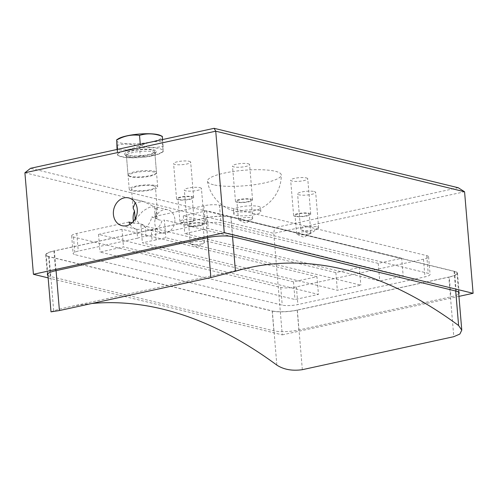 <?xml version="1.0" encoding="UTF-8"?>
<svg xmlns="http://www.w3.org/2000/svg" width="498" height="498" viewBox="0 0 498 498"><rect width="100%" height="100%" fill="white"/><g stroke="black" fill="none" stroke-linecap="round" stroke-linejoin="round"><path stroke-width="0.37" stroke-dasharray="2.49 1.87" d="M309.681 231.925A7.14 1.494 -4.8 0 1 310.833 232.628A7.14 1.494 -4.8 0 1 310.41 233.195A7.14 1.494 -4.8 0 1 304.533 234.651A7.14 1.494 -4.8 0 1 297.754 234.521A7.14 1.494 -4.8 0 1 297.113 234.315A7.14 1.494 -4.8 0 1 296.596 233.823A7.14 1.494 -4.8 0 1 301.626 231.956A7.14 1.494 -4.8 0 1 309.681 231.925M308.138 213.542A7.14 1.494 -4.8 0 1 309.289 214.24A7.14 1.494 -4.8 0 1 304.259 216.107A7.14 1.494 -4.8 0 1 296.21 216.138A7.14 1.494 -4.8 0 1 295.053 215.435A7.14 1.494 -4.8 0 1 300.082 213.574A7.14 1.494 -4.8 0 1 308.138 213.542M306.357 177.929A8.572 1.799 -4.8 0 1 307.745 178.77A8.572 1.799 -4.8 0 1 301.707 181.011A8.572 1.799 -4.8 0 1 292.046 181.048A8.572 1.799 -4.8 0 1 290.664 180.208A8.572 1.799 -4.8 0 1 296.696 177.967A8.572 1.799 -4.8 0 1 306.357 177.929M309.326 213.281A8.572 1.799 -4.8 0 1 310.715 214.121A8.572 1.799 -4.8 0 1 304.676 216.362A8.572 1.799 -4.8 0 1 295.015 216.4A8.572 1.799 -4.8 0 1 293.633 215.559A8.572 1.799 -4.8 0 1 299.665 213.318A8.572 1.799 -4.8 0 1 309.326 213.281M251.527 217.769A7.14 1.494 -4.8 0 1 252.685 218.473A7.14 1.494 -4.8 0 1 252.262 219.045A7.14 1.494 -4.8 0 1 246.386 220.496A7.14 1.494 -4.8 0 1 239.6 220.365A7.14 1.494 -4.8 0 1 238.959 220.16A7.14 1.494 -4.8 0 1 238.449 219.668A7.14 1.494 -4.8 0 1 243.478 217.8A7.14 1.494 -4.8 0 1 251.527 217.769M249.984 199.387A7.14 1.494 -4.8 0 1 251.141 200.09A7.14 1.494 -4.8 0 1 246.112 201.951A7.14 1.494 -4.8 0 1 238.056 201.983A7.14 1.494 -4.8 0 1 236.905 201.285A7.14 1.494 -4.8 0 1 241.935 199.418A7.14 1.494 -4.8 0 1 249.984 199.387M248.209 163.774A8.572 1.799 -4.8 0 1 249.591 164.614A8.572 1.799 -4.8 0 1 243.559 166.855A8.572 1.799 -4.8 0 1 233.898 166.892A8.572 1.799 -4.8 0 1 232.51 166.052A8.572 1.799 -4.8 0 1 238.548 163.811A8.572 1.799 -4.8 0 1 248.209 163.774M251.179 199.125A8.572 1.799 -4.8 0 1 252.561 199.966A8.572 1.799 -4.8 0 1 246.529 202.207A8.572 1.799 -4.8 0 1 236.867 202.244A8.572 1.799 -4.8 0 1 235.479 201.404A8.572 1.799 -4.8 0 1 241.518 199.163A8.572 1.799 -4.8 0 1 251.179 199.125M203.358 241.673A7.14 1.494 -4.8 0 1 204.516 242.377A7.14 1.494 -4.8 0 1 204.093 242.943A7.14 1.494 -4.8 0 1 198.216 244.4A7.14 1.494 -4.8 0 1 191.437 244.269A7.14 1.494 -4.8 0 1 190.796 244.064A7.14 1.494 -4.8 0 1 190.28 243.572A7.14 1.494 -4.8 0 1 195.309 241.704A7.14 1.494 -4.8 0 1 203.358 241.673M201.815 223.291A7.14 1.494 -4.8 0 1 202.972 223.994A7.14 1.494 -4.8 0 1 197.943 225.855A7.14 1.494 -4.8 0 1 189.894 225.887A7.14 1.494 -4.8 0 1 188.736 225.189A7.14 1.494 -4.8 0 1 193.766 223.322A7.14 1.494 -4.8 0 1 201.815 223.291M200.04 187.678A8.572 1.799 -4.8 0 1 201.429 188.518A8.572 1.799 -4.8 0 1 195.39 190.759A8.572 1.799 -4.8 0 1 185.729 190.796A8.572 1.799 -4.8 0 1 184.347 189.956A8.572 1.799 -4.8 0 1 190.379 187.715A8.572 1.799 -4.8 0 1 200.04 187.678M203.01 223.029A8.572 1.799 -4.8 0 1 204.392 223.87A8.572 1.799 -4.8 0 1 198.36 226.111A8.572 1.799 -4.8 0 1 188.698 226.148A8.572 1.799 -4.8 0 1 187.316 225.308A8.572 1.799 -4.8 0 1 193.349 223.067A8.572 1.799 -4.8 0 1 203.01 223.029M174.854 219.226A12.002 9.941 -76.3 0 0 167.677 209.751A12.002 9.941 -76.3 0 0 154.822 223.59A12.002 9.941 -76.3 0 0 161.999 233.064A12.002 9.941 -76.3 0 0 174.854 219.226M161.999 233.064L149.444 230.008A12.002 9.941 -76.3 0 1 143.299 224.623L139.272 223.646L135.861 218.977L142.932 211.028L149.238 207.361L154.772 206.608L157.312 209.577L155.899 214.613L154.915 213.02L154.386 206.751L143.412 201.491L135.176 202.73M130.04 224.287A14.286 11.834 -76.3 0 0 136.577 229.229A14.286 11.834 -76.3 0 0 136.832 229.285L137.579 238.187A12.002 2.515 -4.8 0 1 146.014 236.351L145.267 227.449A14.286 11.834 -76.3 0 0 151.672 217.116L156.802 218.367A14.286 11.834 -76.3 0 0 157.013 214.003A14.286 11.834 -76.3 0 0 154.386 206.751M135.089 218.996A12.002 9.941 -76.3 0 0 135.263 220.178L135.5 223.011L134.087 223.316L132.026 222.818M135.481 218.273L135.861 218.977L135.263 220.178M258.331 206.402A13.608 2.851 -4.8 0 1 260.529 207.741A13.608 2.851 -4.8 0 1 258.474 209.471A13.608 2.851 -4.8 0 1 235.735 211.382A13.608 2.851 -4.8 0 1 235.61 211.351A13.608 2.851 -4.8 0 1 233.413 210.013A13.608 2.851 -4.8 0 1 242.993 206.458A13.608 2.851 -4.8 0 1 258.331 206.402M258.661 210.33A13.608 2.851 -4.8 0 1 260.859 211.669A13.608 2.851 -4.8 0 1 251.278 215.223A13.608 2.851 -4.8 0 1 235.94 215.279A13.608 2.851 -4.8 0 1 233.743 213.947A13.608 2.851 -4.8 0 1 243.323 210.393A13.608 2.851 -4.8 0 1 258.661 210.33M152.425 150.135A14.286 2.994 -4.8 0 1 154.735 151.541A14.286 2.994 -4.8 0 1 144.675 155.27A14.286 2.994 -4.8 0 1 128.577 155.332A14.286 2.994 -4.8 0 1 126.268 153.932A14.286 2.994 -4.8 0 1 136.328 150.197A14.286 2.994 -4.8 0 1 152.425 150.135M155.395 185.486A14.286 2.994 -4.8 0 1 157.704 186.893A14.286 2.994 -4.8 0 1 147.645 190.622A14.286 2.994 -4.8 0 1 131.54 190.684A14.286 2.994 -4.8 0 1 129.237 189.284A14.286 2.994 -4.8 0 1 139.291 185.549A14.286 2.994 -4.8 0 1 155.395 185.486M192.963 219.543A7.14 1.494 -4.8 0 1 194.12 220.247A7.14 1.494 -4.8 0 1 193.691 220.819A7.14 1.494 -4.8 0 1 187.821 222.27A7.14 1.494 -4.8 0 1 181.035 222.145A7.14 1.494 -4.8 0 1 180.394 221.934A7.14 1.494 -4.8 0 1 179.884 221.442A7.14 1.494 -4.8 0 1 184.914 219.574A7.14 1.494 -4.8 0 1 192.963 219.543M191.064 196.922A7.14 1.494 -4.8 0 1 192.216 197.625A7.14 1.494 -4.8 0 1 187.186 199.486A7.14 1.494 -4.8 0 1 179.137 199.517A7.14 1.494 -4.8 0 1 177.985 198.82A7.14 1.494 -4.8 0 1 183.015 196.953A7.14 1.494 -4.8 0 1 191.064 196.922M189.29 161.308A8.572 1.799 -4.8 0 1 190.672 162.149A8.572 1.799 -4.8 0 1 184.64 164.39A8.572 1.799 -4.8 0 1 174.979 164.427A8.572 1.799 -4.8 0 1 173.59 163.587A8.572 1.799 -4.8 0 1 179.629 161.346A8.572 1.799 -4.8 0 1 189.29 161.308M192.253 196.66A8.572 1.799 -4.8 0 1 193.641 197.501A8.572 1.799 -4.8 0 1 187.603 199.742A8.572 1.799 -4.8 0 1 177.948 199.779A8.572 1.799 -4.8 0 1 176.56 198.939A8.572 1.799 -4.8 0 1 182.598 196.698A8.572 1.799 -4.8 0 1 192.253 196.66M317.17 226.876A9.07 1.899 -4.8 0 1 318.639 227.767A9.07 1.899 -4.8 0 1 318.098 228.489A9.07 1.899 -4.8 0 1 310.64 230.337A9.07 1.899 -4.8 0 1 302.025 230.176A9.07 1.899 -4.8 0 1 301.209 229.908A9.07 1.899 -4.8 0 1 300.562 229.279A9.07 1.899 -4.8 0 1 306.949 226.914A9.07 1.899 -4.8 0 1 317.17 226.876M314.201 191.525A9.07 1.899 -4.8 0 1 315.67 192.415A9.07 1.899 -4.8 0 1 309.283 194.78A9.07 1.899 -4.8 0 1 299.055 194.824A9.07 1.899 -4.8 0 1 297.592 193.927A9.07 1.899 -4.8 0 1 303.979 191.562A9.07 1.899 -4.8 0 1 314.201 191.525M153.49 185.903A12.002 2.515 -4.8 0 1 155.426 187.08A12.002 2.515 -4.8 0 1 146.978 190.217A12.002 2.515 -4.8 0 1 133.452 190.267A12.002 2.515 -4.8 0 1 131.509 189.091A12.002 2.515 -4.8 0 1 139.963 185.953A12.002 2.515 -4.8 0 1 153.49 185.903M139.272 223.646A12.002 2.515 -4.8 0 1 136.215 223.216A12.002 2.515 -4.8 0 1 135.5 223.011M136.832 229.285C138.936 229.671 141.743 229.055 145.267 227.449M156.129 239.831A12.002 2.515 -4.8 0 1 152.114 240.708L142.384 242.825L337.351 290.278L360.813 285.167L165.853 237.714L156.129 239.831L155.245 229.366L151.23 230.244L152.114 240.708M128.951 222.064L76.773 233.431A11.336 2.378 175.2 0 0 71.65 235.884A11.336 2.378 175.2 0 0 73.48 236.998L280.748 287.446A11.336 2.378 175.2 0 0 296.385 286.885L423.456 259.209A11.336 2.378 175.2 0 0 428.585 256.756A11.336 2.378 175.2 0 0 426.749 255.642L219.487 205.195A11.336 2.378 175.2 0 0 203.85 205.755L151.672 217.116M137.579 238.187L78.261 251.11A11.336 2.378 175.2 0 0 73.131 253.563A11.336 2.378 175.2 0 0 74.968 254.671L282.229 305.125A11.336 2.378 175.2 0 0 297.866 304.564L424.943 276.882A11.336 2.378 175.2 0 0 430.067 274.429A11.336 2.378 175.2 0 0 428.236 273.315L220.969 222.867A11.336 2.378 175.2 0 0 205.332 223.428L146.014 236.351M155.245 229.366A12.002 9.941 -76.3 0 0 161.968 220.558L164.365 220.035L165.853 237.714M48.144 277.878L282.266 334.861L273.738 233.332L464.572 191.761M282.266 334.861L458.938 296.378M24.9 172.762L273.738 233.332L274.647 227.723L30.546 168.305M47.945 275.506A18.14 3.803 175.2 0 0 50.304 276.446L273.863 330.859A18.14 3.803 175.2 0 0 298.887 329.969L450.951 296.839A18.14 3.803 175.2 0 0 458.726 293.845M458.216 187.734L274.647 227.723M213.455 184.758A37.039 7.763 -4.8 0 1 207.485 181.247A37.039 7.763 -4.8 0 1 233.257 171.486A37.039 7.763 -4.8 0 1 275.307 171.281A37.039 7.763 -4.8 0 1 281.295 175.053A37.039 7.763 -4.8 0 1 254.914 184.64A37.039 7.763 -4.8 0 1 213.455 184.758M449.283 277.044A18.14 3.803 175.2 0 0 457.488 273.122A18.14 3.803 175.2 0 0 454.556 271.342L230.997 216.929A18.14 3.803 175.2 0 0 205.979 217.825L53.915 250.948A18.14 3.803 175.2 0 0 45.71 254.87A18.14 3.803 175.2 0 0 48.642 256.651L272.201 311.063A18.14 3.803 175.2 0 0 297.225 310.167L449.283 277.044L450.951 296.839M316.965 276.72L121.998 229.267L98.536 234.377L293.496 281.831L316.965 276.72L318.446 294.399L123.485 246.94L100.017 252.05L294.984 299.51L318.446 294.399M293.496 281.831L294.984 299.51M98.536 234.377L100.017 252.05M121.998 229.267L123.485 246.94M401.699 258.263L206.732 210.81L183.27 215.92L378.231 263.374L401.699 258.263L403.181 275.936L208.22 228.482L184.752 233.593L379.719 281.053L403.181 275.936M378.231 263.374L379.719 281.053M183.27 215.92L184.752 233.593M206.732 210.81L208.22 228.482M143.299 224.623L140.903 225.146L335.864 272.605L359.332 267.488L360.813 285.167M335.864 272.605L337.351 290.278M140.903 225.146L142.384 242.825M149.444 230.008A12.002 9.941 -76.3 0 0 151.23 230.244M359.332 267.488L164.365 220.035M156.802 218.367L155.388 218.678A12.002 2.515 -4.8 0 1 157.941 219.581L161.968 220.558M155.388 218.678L155.152 215.846L155.899 214.613L157.941 219.581M133.483 221.305A14.286 11.834 -76.3 0 0 134.087 223.316M155.152 215.846A12.002 9.941 -76.3 0 0 154.915 213.02M302.336 369.684L297.331 310.055L448.785 277.062L453.79 336.685M455.707 291.013L454.058 271.36L230.891 217.041L232.541 236.693M207.529 237.646L205.873 217.937L54.413 250.93L56.069 270.638M91.931 303.475A725.648 376.986 77.7 0 0 67.778 307.179A725.648 376.986 77.7 0 0 53.691 310.802L49.146 256.632L272.306 310.951L276.857 365.121M297.331 310.055A18.14 3.803 -4.8 0 1 272.306 310.951M49.146 256.632A18.14 3.803 -4.8 0 1 46.214 254.852A18.14 3.803 -4.8 0 1 54.413 250.93M205.873 217.937A18.14 3.803 -4.8 0 1 230.891 217.041M454.058 271.36A18.14 3.803 -4.8 0 1 456.99 273.141A18.14 3.803 -4.8 0 1 448.785 277.062M51.001 311.854L53.691 310.802M156.503 172.601A14.286 2.994 -4.8 0 1 156.223 173.211A14.286 2.994 -4.8 0 1 142.515 176.722A14.286 2.994 -4.8 0 1 128.416 175.545A14.286 2.994 -4.8 0 1 128.03 174.935A14.286 2.994 -4.8 0 1 128.03 174.879A14.286 2.994 -4.8 0 1 142.148 170.746A14.286 2.994 -4.8 0 1 156.497 172.545A14.286 2.994 -4.8 0 1 156.503 172.601M126.405 155.563A14.286 2.994 175.2 0 0 126.411 155.619A14.286 2.994 175.2 0 0 133.153 157.58A14.286 2.994 175.2 0 0 148.553 156.291A14.286 2.994 175.2 0 0 154.878 153.284A14.286 2.994 175.2 0 0 154.878 153.228A14.286 2.994 175.2 0 0 140.523 151.429A14.286 2.994 175.2 0 0 126.405 155.563M128.808 175.526A13.558 2.845 175.2 0 0 129.175 176.161A13.558 2.845 175.2 0 0 142.559 177.282A13.558 2.845 175.2 0 0 155.569 173.945A13.558 2.845 175.2 0 0 155.837 173.366A13.558 2.845 175.2 0 0 142.335 171.592A13.558 2.845 175.2 0 0 128.808 175.526M124.624 154.007A15.93 3.337 175.2 0 0 124.656 154.206A15.93 3.337 175.2 0 0 140.778 156.061A15.93 3.337 175.2 0 0 156.372 151.548A15.93 3.337 175.2 0 0 156.378 151.467A15.93 3.337 175.2 0 0 140.517 149.381A15.93 3.337 175.2 0 0 124.624 154.007M160.113 135.307A22.622 4.743 -4.8 0 1 161.875 137.012A22.622 4.743 -4.8 0 1 139.309 143.573A22.622 4.743 -4.8 0 1 116.787 140.623A22.622 4.743 -4.8 0 1 118.256 138.818M116.719 145.541C124.07 143.243 131.659 143.561 139.484 146.493C146.842 142.347 154.442 140.816 162.273 141.893L162.298 136.34M163.045 150.931A22.622 4.743 -4.8 0 1 161.576 152.73A22.622 4.743 -4.8 0 1 140.897 157.461A22.622 4.743 -4.8 0 1 119.719 156.248A22.622 4.743 -4.8 0 1 117.958 154.542A22.622 4.743 -4.8 0 1 140.523 147.974A22.622 4.743 -4.8 0 1 163.045 150.931M117.049 149.462L117.534 155.214L117.559 149.661C125.353 150.745 132.947 149.207 140.349 145.061C148.136 147.987 155.725 148.304 163.114 146.014L163.089 151.566C155.731 155.706 148.136 157.237 140.299 156.167C132.947 158.457 125.359 158.14 117.534 155.214L119.719 156.248M161.576 152.73L163.182 151.709L162.273 141.893M162.572 139.546L163.114 146.014M140.293 144.401L140.349 145.061M139.484 146.493L140.299 156.167M203.85 205.755L205.332 223.428M454.556 271.342L456.218 291.137M230.997 216.929L232.659 236.724M205.979 217.825L207.641 237.621M53.915 250.948L55.577 270.744M48.642 256.651L50.304 276.446M272.201 311.063L273.863 330.859M297.225 310.167L298.887 329.969M426.749 255.642L428.236 273.315M423.456 259.209L424.943 276.882M296.385 286.885L297.866 304.564M280.748 287.446L282.229 305.125M73.48 236.998L74.968 254.671M76.773 233.431L78.261 251.11M219.487 205.195L220.969 222.867M297.113 234.315L304.066 237.403L310.41 233.195M310.833 232.628L309.289 214.24M310.715 214.121L307.745 178.77M238.959 220.16L245.919 223.247L252.262 219.045M252.685 218.473L251.141 200.09M252.561 199.966L249.591 164.614M190.796 244.064L197.75 247.151L204.093 242.943M204.516 242.377L202.972 223.994M204.392 223.87L201.429 188.518M167.677 209.751L154.772 206.608M143.412 201.491L128.721 197.911M260.859 211.669L260.529 207.741M157.704 186.893L154.735 151.541M180.394 221.934L187.354 225.028L193.691 220.819M194.12 220.247L192.216 197.625M193.641 197.501L190.672 162.149M301.209 229.908L310.042 233.836L318.098 228.489M318.639 227.767L315.67 192.415M157.312 209.577L155.426 187.08M133.103 208.021L131.509 189.091M45.71 254.87L47.372 274.666M457.488 273.122L459.15 292.917M428.585 256.756L430.067 274.429M71.65 235.884L73.131 253.563M300.562 229.279L297.592 193.927M176.56 198.939L173.59 163.587M179.884 221.442L177.985 198.82M129.237 189.284L126.268 153.932M258.474 209.471A37.151 37.151 0 0 0 281.295 175.053M207.485 181.247A37.151 37.151 0 0 0 235.735 211.382M233.743 213.947L233.413 210.013M136.577 229.229L121.96 225.675M187.316 225.308L184.347 189.956M190.28 243.572L188.736 225.189M235.479 201.404L232.51 166.052M238.449 219.668L236.905 201.285M293.633 215.559L290.664 180.208M296.596 233.823L295.053 215.435M47.796 273.738L46.214 254.852M458.577 292.077L456.99 273.141M67.778 307.179L249.529 267.588M128.03 174.935L126.411 155.619M155.569 173.945L156.223 173.211M129.175 176.161L128.416 175.545M124.656 154.206L125.901 155.911C126.946 156.752 129.362 157.306 133.153 157.58M156.372 151.548L155.426 153.434C154.536 154.436 152.245 155.388 148.553 156.291M156.497 172.545L154.878 153.228"/><path stroke-width="0.75" d="M135.176 202.73L133.103 208.021L134.504 211.084A14.286 11.834 -76.3 0 0 133.165 219.201A14.286 11.834 -76.3 0 0 133.483 221.305M137.267 209.197A14.286 11.834 -76.3 0 0 128.721 197.911A14.286 11.834 -76.3 0 0 113.413 214.389A14.286 11.834 -76.3 0 0 121.96 225.675A14.286 11.834 -76.3 0 0 137.267 209.197M134.504 211.084L135.026 217.352A12.002 9.941 -76.3 0 0 135.07 218.784A12.002 9.941 -76.3 0 0 135.089 218.996M135.026 217.352L135.481 218.273M458.938 296.378L473.1 293.291L464.572 191.761L215.734 131.192L24.9 172.762L33.428 274.292L48.144 277.878M473.1 293.291L224.262 232.722L215.734 131.192L214.115 128.316L458.216 187.734L464.572 191.761M224.262 232.722L33.428 274.292M458.726 293.845A18.14 3.803 175.2 0 0 459.15 292.917A18.14 3.803 175.2 0 0 456.218 291.137L232.659 236.724A18.14 3.803 175.2 0 0 207.641 237.621L55.577 270.744A18.14 3.803 175.2 0 0 47.372 274.666A18.14 3.803 175.2 0 0 47.945 275.506M24.9 172.762L30.546 168.305L214.115 128.316M132.026 222.818L128.951 222.064A14.286 11.834 -76.3 0 0 130.04 224.287M232.541 236.693L235.442 271.211A725.648 376.986 -102.3 0 1 249.529 267.588A725.648 376.986 -102.3 0 1 458.608 325.53L461.777 330.143L459.866 334.052L453.79 336.685L302.336 369.684C292.258 371.103 283.767 369.584 276.857 365.121A725.648 376.986 77.7 0 0 91.931 303.475M56.069 270.638L59.424 310.553L210.878 277.56L207.529 237.646M59.424 310.553L51.001 311.854L47.796 273.738M235.442 271.211L210.878 277.56M117.534 149.356L116.65 139.845L118.256 138.818A22.622 4.743 -4.8 0 1 138.936 134.093A22.622 4.743 -4.8 0 1 160.113 135.307L162.298 136.34C154.511 133.408 146.922 133.091 139.533 135.388C131.74 134.304 124.139 135.836 116.744 139.988L117.049 149.462M162.298 136.34L162.572 139.546M139.533 135.388L140.293 144.401M458.608 325.53L455.707 291.013M461.777 330.143L458.577 292.077"/></g></svg>
